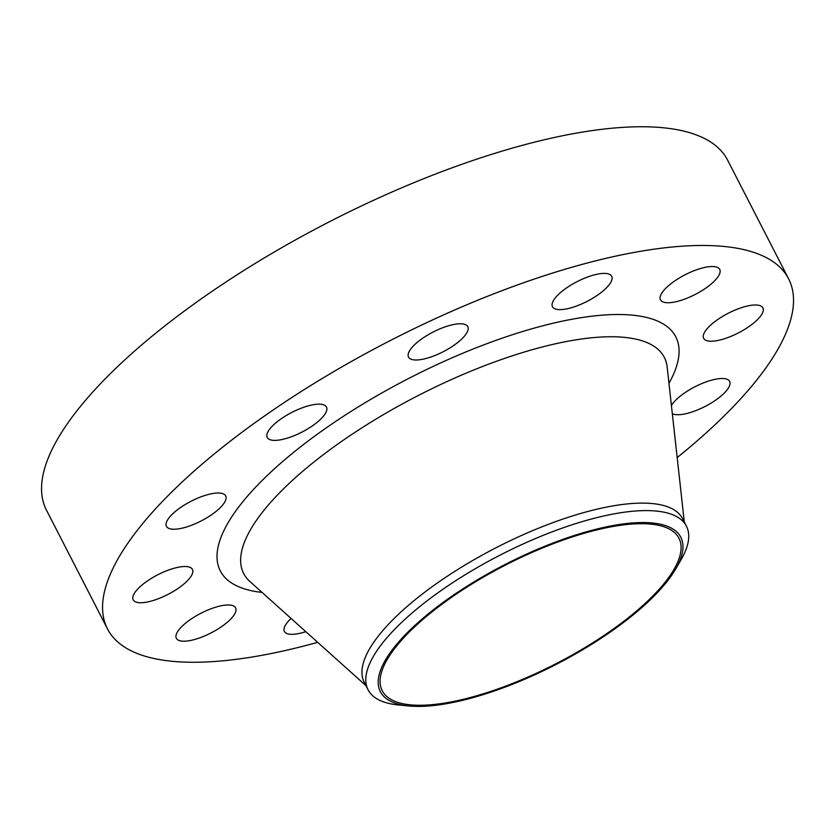 <?xml version="1.0" encoding="UTF-8"?>
<svg xmlns="http://www.w3.org/2000/svg" width="834" height="834" viewBox="0 0 834 834"><rect width="100%" height="100%" fill="white"/><g stroke="black" fill="none" stroke-linecap="round" stroke-linejoin="round"><path stroke-width="1.25" d="M672.319 413.664A33.297 11.061 152.8 0 0 685.902 413.706A33.297 11.061 152.8 0 0 717.605 398.735A33.297 11.061 152.8 0 0 729.625 381.388A33.297 11.061 152.8 0 0 714.123 379.522A33.297 11.061 152.8 0 0 671.422 405.553M747.389 306.015A33.297 11.061 152.8 0 0 715.687 320.986A33.297 11.061 152.8 0 0 703.667 338.323A33.297 11.061 152.8 0 0 719.169 340.199A33.297 11.061 152.8 0 0 750.871 325.229A33.297 11.061 152.8 0 0 762.891 307.882A33.297 11.061 152.8 0 0 747.389 306.015M704.23 267.547A33.297 11.061 152.8 0 0 672.527 282.507A33.297 11.061 152.8 0 0 660.507 299.854A33.297 11.061 152.8 0 0 676.009 301.72A33.297 11.061 152.8 0 0 707.701 286.76A33.297 11.061 152.8 0 0 719.732 269.413A33.297 11.061 152.8 0 0 704.23 267.547M596.206 274.417A33.297 11.061 152.8 0 0 564.503 289.388A33.297 11.061 152.8 0 0 552.473 306.724A33.297 11.061 152.8 0 0 567.985 308.601A33.297 11.061 152.8 0 0 599.677 293.631A33.297 11.061 152.8 0 0 611.708 276.294A33.297 11.061 152.8 0 0 596.206 274.417M452.257 324.801A33.297 11.061 152.8 0 0 420.555 339.761A33.297 11.061 152.8 0 0 408.535 357.108A33.297 11.061 152.8 0 0 424.037 358.974A33.297 11.061 152.8 0 0 455.739 344.015A33.297 11.061 152.8 0 0 467.759 326.667A33.297 11.061 152.8 0 0 452.257 324.801M310.967 405.178A33.297 11.061 152.8 0 0 279.265 420.148A33.297 11.061 152.8 0 0 267.245 437.485A33.297 11.061 152.8 0 0 282.747 439.362A33.297 11.061 152.8 0 0 314.449 424.391A33.297 11.061 152.8 0 0 326.469 407.055A33.297 11.061 152.8 0 0 310.967 405.178M210.189 494.03A33.297 11.061 152.8 0 0 178.486 509.001A33.297 11.061 152.8 0 0 166.466 526.337A33.297 11.061 152.8 0 0 181.968 528.214A33.297 11.061 152.8 0 0 213.671 513.244A33.297 11.061 152.8 0 0 225.691 495.896A33.297 11.061 152.8 0 0 210.189 494.03M176.923 567.537A33.297 11.061 152.8 0 0 145.22 582.507A33.297 11.061 152.8 0 0 133.2 599.844A33.297 11.061 152.8 0 0 148.702 601.721A33.297 11.061 152.8 0 0 180.405 586.75A33.297 11.061 152.8 0 0 192.425 569.403A33.297 11.061 152.8 0 0 176.923 567.537M220.082 606.005A33.297 11.061 152.8 0 0 188.39 620.976A33.297 11.061 152.8 0 0 176.36 638.323A33.297 11.061 152.8 0 0 191.872 640.189A33.297 11.061 152.8 0 0 223.564 625.219A33.297 11.061 152.8 0 0 235.595 607.882A33.297 11.061 152.8 0 0 220.082 606.005M291.097 618.474A33.297 11.061 152.8 0 0 284.384 631.442A33.297 11.061 152.8 0 0 299.896 633.308A33.297 11.061 152.8 0 0 305.797 631.661M602.158 527.786A168.895 56.097 -27.2 0 1 675.821 568.788A168.895 56.097 -27.2 0 1 459.023 701.165A168.895 56.097 -27.2 0 1 408.9 705.971A168.895 56.097 -27.2 0 1 414.717 625.573A168.895 56.097 -27.2 0 1 602.158 527.786M408.9 705.971L398.308 704.939A178.966 59.443 -27.2 0 1 368.086 689.801A178.966 59.443 -27.2 0 1 432.71 596.591A178.966 59.443 -27.2 0 1 603.097 516.131A178.966 59.443 -27.2 0 1 686.434 526.191A178.966 59.443 -27.2 0 1 681.149 559.583L675.821 568.788M368.086 689.801L364.239 682.316A178.966 59.443 -27.2 0 1 428.874 589.106A178.966 59.443 -27.2 0 1 599.25 508.657A178.966 59.443 -27.2 0 1 682.587 518.706L686.434 526.191M317.681 642.326A382.91 127.185 -27.2 0 1 285.781 650.405A382.91 127.185 -27.2 0 1 107.482 628.888A382.91 127.185 -27.2 0 1 245.769 429.458A382.91 127.185 -27.2 0 1 610.311 257.331A382.91 127.185 -27.2 0 1 788.61 278.837A382.91 127.185 -27.2 0 1 677.177 457.574M107.482 628.888L46.475 510.179A382.91 127.185 -27.2 0 1 184.752 310.748A382.91 127.185 -27.2 0 1 549.304 138.611A382.91 127.185 -27.2 0 1 727.602 160.128L788.61 278.837M459.899 700.101A166.81 55.409 -27.2 0 1 382.222 690.729A166.81 55.409 -27.2 0 1 442.468 603.847A166.81 55.409 -27.2 0 1 601.283 528.86A166.81 55.409 -27.2 0 1 678.959 538.232A166.81 55.409 -27.2 0 1 618.713 625.114A166.81 55.409 -27.2 0 1 459.899 700.101M684.307 522.042L667.158 367.012A236.46 78.542 152.8 0 0 554.203 344.077A236.46 78.542 152.8 0 0 318.432 458.46A236.46 78.542 152.8 0 0 249.866 581.465L365.949 685.652M262.074 592.421A256.059 85.058 -27.2 0 1 273.166 469.959A256.059 85.058 -27.2 0 1 556.559 322.435A256.059 85.058 -27.2 0 1 668.962 383.317"/></g></svg>
